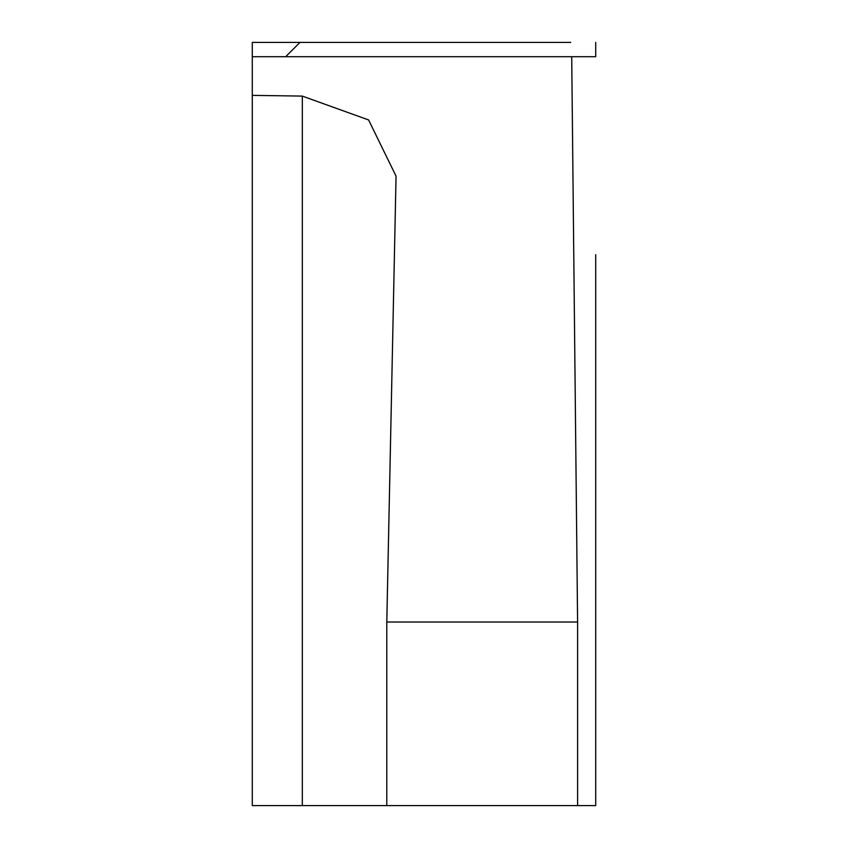 <?xml version="1.0" encoding="UTF-8"?>
<svg xmlns="http://www.w3.org/2000/svg" width="848" height="848" viewBox="0 0 848 848"><rect width="100%" height="100%" fill="white"/><g stroke="black" fill="none" stroke-linecap="round" stroke-linejoin="round"><path stroke-width="1.27" d="M595.72 424L595.72 593.335L595.72 424M252.28 95.368L252.28 805.6L386.794 805.6L386.794 622.029L396.058 176.14L368.604 119.95L302.323 96.1L252.28 95.368L252.28 42.4L299.98 42.4L285.67 56.71L299.98 42.4L570.746 42.4M302.323 42.4L396.058 42.4M595.72 254.665L595.72 805.6L577.594 805.6L595.72 805.6L595.72 593.335M252.28 56.71L571.711 56.71L577.594 622.029L577.594 805.6L386.794 805.6M595.72 42.4L595.72 56.71L570.746 56.71M577.594 622.029L386.794 622.029M302.323 96.1L302.323 805.6"/></g></svg>
